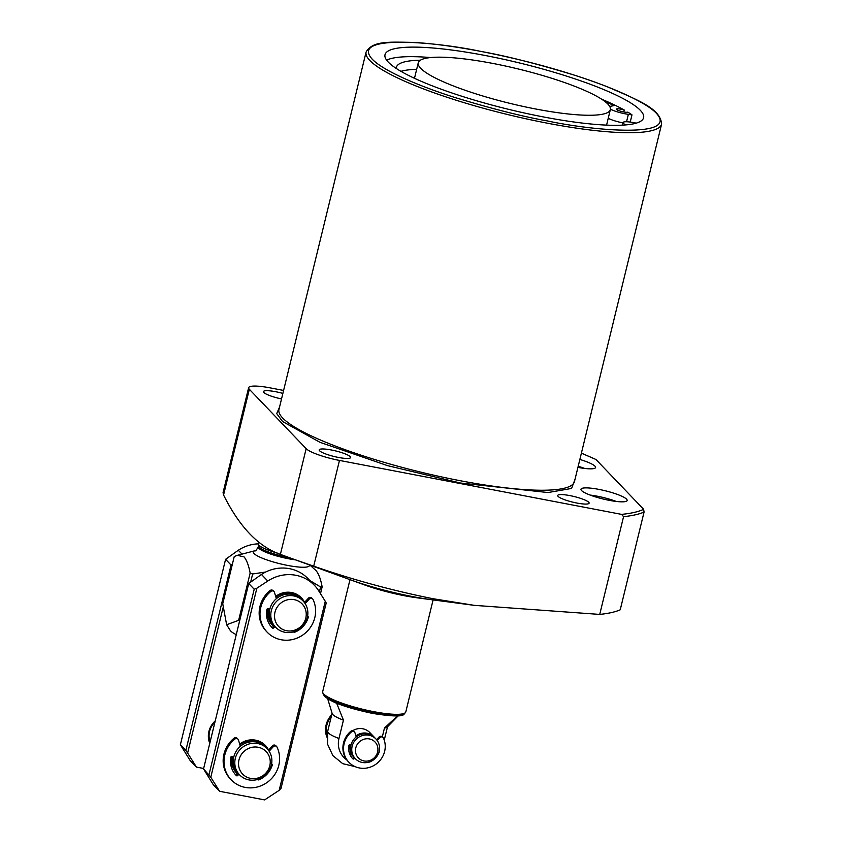 <?xml version="1.0" encoding="UTF-8"?>
<svg xmlns="http://www.w3.org/2000/svg" width="842" height="842" viewBox="0 0 842 842"><rect width="100%" height="100%" fill="white"/><g stroke="black" fill="none" stroke-linecap="round" stroke-linejoin="round"><path stroke-width="1.26" d="M575.044 479.203L571.602 488.434L548.037 492.549L460.363 483.003L387.52 465.637L320.002 442.324L282.544 421.495L276.702 413.569L279.533 407.16M319.592 450.786A16.156 2.894 -166.3 0 1 319.192 449.881A16.156 2.894 -166.3 0 1 333.432 450.407A16.156 2.894 -166.3 0 1 350.188 456.638A16.156 2.894 -166.3 0 1 350.588 457.532A16.156 2.894 -166.3 0 1 336.347 457.017A16.156 2.894 -166.3 0 1 319.592 450.786M281.533 398.929A16.156 2.894 -166.3 0 1 263.82 392.498A16.156 2.894 -166.3 0 1 263.42 391.604A16.156 2.894 -166.3 0 1 282.88 393.425M558.109 496.401A16.156 2.894 -166.3 0 1 557.709 495.496A16.156 2.894 -166.3 0 1 571.95 496.022A16.156 2.894 -166.3 0 1 588.716 502.253A16.156 2.894 -166.3 0 1 589.116 503.158A16.156 2.894 -166.3 0 1 574.875 502.632A16.156 2.894 -166.3 0 1 558.109 496.401M609.324 500.358A23.765 4.252 -166.3 0 1 580.98 489.234A23.765 4.252 -166.3 0 1 598.799 489.36A23.765 4.252 -166.3 0 1 627.153 500.485A23.765 4.252 -166.3 0 1 609.324 500.358M616.302 501.453A23.765 4.252 13.7 0 0 597.146 496.17A23.765 4.252 13.7 0 0 590.168 495.075M543.774 117.006A133.078 23.818 -166.3 0 1 385.015 54.698A133.078 23.818 -166.3 0 1 484.845 55.425A133.078 23.818 -166.3 0 1 643.593 117.733A133.078 23.818 -166.3 0 1 543.774 117.006M430.651 57.551A133.078 23.818 13.7 0 0 386.625 60.15M283.607 390.446L270.029 387.846A28.512 5.105 13.7 0 0 248.632 387.688L223.067 492.57L223.562 495.001C239.486 526.913 258.431 546.7 280.386 554.383L350.704 579.906A81.274 14.546 13.7 0 0 412.475 596.557A81.274 14.546 13.7 0 0 432.356 599.809L474.362 605.356L599.725 614.418L623.564 516.662A232.876 41.69 13.7 0 0 644.067 512.041L620.228 609.797A232.876 41.69 -166.3 0 1 599.725 614.418M288.069 557.267L313.708 566.15C352.577 579.717 392.319 590.568 432.946 598.694L474.362 605.356M610.418 109.176A14.261 2.547 13.7 0 0 628.353 114.354L631.995 114.859A133.078 23.818 13.7 0 0 627.795 112.112A5.936 1.063 -166.3 0 1 623.48 111.923A5.936 1.063 -166.3 0 1 616.386 109.134A5.936 1.063 -166.3 0 1 620.849 109.165A5.936 1.063 -166.3 0 1 624.238 110.018A133.078 23.818 13.7 0 0 601.767 99.261M623.764 111.975L624.238 110.018M315.876 567.308L302.646 562.424M416.674 69.318A124.753 22.334 13.7 0 0 400.95 71.338M396.287 68.476A124.753 22.334 -166.3 0 1 396.393 67.286A124.753 22.334 -166.3 0 1 420.411 60.203M604.84 101.419A124.753 22.334 -166.3 0 1 613.997 105.587L609.713 106.45M636.194 123.153A14.261 2.547 13.7 0 0 633.731 122.637A14.261 2.547 13.7 0 0 623.038 122.564A14.261 2.547 13.7 0 0 625.817 124.911M492.412 63.35A98.851 17.693 -166.3 0 1 610.345 109.628A98.851 17.693 -166.3 0 1 536.196 109.092A98.851 17.693 -166.3 0 1 418.263 62.803A98.851 17.693 -166.3 0 1 492.412 63.35M258.536 542.016L258.126 543.69A26.144 4.684 13.7 0 0 258.115 544.079A26.144 4.684 13.7 0 0 258.768 545.142A26.144 4.684 13.7 0 0 277.313 553.078M258.115 544.079L258.494 546.037A25.302 4.526 13.7 0 0 259.125 547.068A25.302 4.526 13.7 0 0 288.795 557.53M236.265 634.626A33.27 5.957 13.7 0 1 230.213 630.405L226.635 624.722L222.741 603.746L234.255 556.499L237.381 555.32L244.117 556.93C246.759 560.246 248.769 565.635 250.148 573.097A52.278 9.357 -166.3 0 0 252.642 573.981L265.714 572.002M309.824 580.517L320.602 586.979A52.278 9.357 -166.3 0 0 322.149 586.874C320.791 579.433 318.781 574.044 316.129 570.697L310.024 565.171M319.392 591.926L320.602 586.979M322.149 586.874L320.497 593.673M252.642 573.981L250.832 581.412M239.665 620.712A52.278 9.357 -166.3 0 1 238.633 620.343L250.148 573.097M226.635 624.722L238.633 620.343M622.954 122.9A14.261 2.547 -166.3 0 1 608.24 118.28M630.237 122.069L631.995 114.859M579.854 459.458A23.765 4.252 -166.3 0 1 595.578 467.499A23.765 4.252 -166.3 0 1 577.917 467.394M584.727 468.457A23.765 4.252 13.7 0 0 578.201 466.268M581.401 453.112L595.947 459.479L581.39 453.164M248.632 387.688A28.512 5.105 13.7 0 0 249.337 389.278L306.162 448.66A28.512 5.105 13.7 0 0 339.473 460.427L621.564 514.378L623.564 516.662M621.564 514.378C631.279 513.42 638.636 511.726 643.614 509.294L644.067 512.041M643.614 509.294L595.947 459.479M349.819 579.58A77.464 13.872 13.7 0 0 352.566 580.591A77.464 13.872 13.7 0 0 430.388 599.567A77.464 13.872 13.7 0 0 433.283 599.925M352.566 580.591L364.881 585.043A52.278 9.357 13.7 0 0 417.4 597.852L430.388 599.567M349.998 579.643L322.686 691.65A42.774 7.652 13.7 0 0 322.728 692.482A42.774 7.652 13.7 0 0 323.749 694.029A42.774 7.652 13.7 0 0 373.722 711.669A42.774 7.652 13.7 0 0 405.381 712.637A42.774 7.652 13.7 0 0 405.802 711.911L433.104 599.904M336.621 703.091L343.441 720.152A28.512 5.105 -166.3 0 1 332.853 714.616A28.512 5.105 -166.3 0 1 332.18 713.584L327.654 698.639M352.556 730.772A14.261 13.504 -43.7 0 1 369.796 732.551L374.058 737.003A14.261 13.504 -43.7 0 1 374.416 737.392M343.441 720.152L338.968 738.487A21.671 20.524 136.3 0 0 346.872 759.979M382.342 736.782L384.478 727.993L397.656 715.879M353.829 757.095A14.261 13.504 -43.7 0 1 353.451 756.716L349.188 752.264A14.261 13.504 -43.7 0 1 349.104 752.169M384.478 727.993A28.512 5.105 13.7 0 0 387.278 727.025L398.182 715.837M355.882 735.866A14.261 13.504 -43.7 0 1 367.08 733.235A14.261 13.504 -43.7 0 1 374.058 737.003M368.975 735.213A14.261 13.504 -43.7 0 1 375.953 738.981A14.261 13.504 -43.7 0 1 377.584 755.295A14.261 13.504 -43.7 0 1 362.323 762.473A14.261 13.504 -43.7 0 1 355.345 758.695A14.261 13.504 -43.7 0 1 353.703 742.391A14.261 13.504 -43.7 0 1 368.975 735.213M355.345 758.695L354.187 757.484A14.261 13.504 -43.7 0 1 352.545 741.181A14.261 13.504 -43.7 0 1 367.817 734.003A14.261 13.504 -43.7 0 1 374.795 737.771L375.953 738.981M369.385 738.939A11.514 10.904 -43.7 0 1 377.605 752.022A11.514 10.904 -43.7 0 1 364.018 760.947A11.514 10.904 -43.7 0 1 355.798 747.854A11.514 10.904 -43.7 0 1 369.385 738.939M353.451 756.716A14.261 13.504 -43.7 0 1 350.135 744.802M239.928 744.907A19.008 18.008 -43.7 0 1 255.347 741.023A19.008 18.008 -43.7 0 1 264.651 746.054A19.008 18.008 -43.7 0 1 265.114 746.559M257.757 743.56A19.008 18.008 -43.7 0 1 267.072 748.58A19.008 18.008 -43.7 0 1 269.251 770.335A19.008 18.008 -43.7 0 1 248.906 779.903A19.008 18.008 -43.7 0 1 239.602 774.872A19.008 18.008 -43.7 0 1 237.412 753.127A19.008 18.008 -43.7 0 1 257.757 743.56M239.602 774.872L238.128 773.335A19.008 18.008 -43.7 0 1 235.939 751.59A19.008 18.008 -43.7 0 1 256.294 742.013A19.008 18.008 -43.7 0 1 265.598 747.043L267.072 748.58M258.178 747.275A16.272 15.409 -43.7 0 1 269.787 765.778A16.272 15.409 -43.7 0 1 250.59 778.376A16.272 15.409 -43.7 0 1 238.981 759.884A16.272 15.409 -43.7 0 1 258.178 747.275M237.665 772.83A19.008 18.008 -43.7 0 1 237.181 772.346A19.008 18.008 -43.7 0 1 232.75 756.484M275.923 597.262A19.008 18.008 -43.7 0 1 291.332 593.389A19.008 18.008 -43.7 0 1 300.636 598.409A19.008 18.008 -43.7 0 1 301.099 598.915M293.753 595.915A19.008 18.008 -43.7 0 1 303.057 600.946A19.008 18.008 -43.7 0 1 305.246 622.691A19.008 18.008 -43.7 0 1 284.891 632.258A19.008 18.008 -43.7 0 1 275.587 627.227A19.008 18.008 -43.7 0 1 273.408 605.482A19.008 18.008 -43.7 0 1 293.753 595.915M275.587 627.227L274.113 625.69A19.008 18.008 -43.7 0 1 271.934 603.946A19.008 18.008 -43.7 0 1 292.279 594.378A19.008 18.008 -43.7 0 1 301.583 599.399L303.057 600.946M294.163 599.641A16.272 15.409 -43.7 0 1 305.783 618.133A16.272 15.409 -43.7 0 1 286.585 630.732A16.272 15.409 -43.7 0 1 274.976 612.239A16.272 15.409 -43.7 0 1 294.163 599.641M273.65 625.185A19.008 18.008 -43.7 0 1 273.166 624.701A19.008 18.008 -43.7 0 1 268.735 608.85M209.774 743.318A19.966 18.913 -43.7 0 1 208.911 731.445A19.966 18.913 -43.7 0 1 215.226 720.952M214.973 722.004A19.008 18.008 136.3 0 0 209.605 731.393A19.008 18.008 136.3 0 0 210.121 741.918M223.056 607.756L187.629 753.053L196.449 767.104L203.638 768.472M232.287 564.561L231.055 565.035L185.85 750.454L180.377 744.728L190.134 760.505L196.449 767.104M185.85 750.454L187.629 753.053M258.105 543.858A38.016 36.017 136.3 0 0 238.297 550.258L225.582 559.32L231.055 565.035M180.377 744.728L225.582 559.32M239.686 744.065A19.966 18.913 -43.7 0 1 268.577 750.043M264.651 746.054L264.493 745.886A19.008 18.008 136.3 0 0 239.865 744.675M275.671 596.42A19.966 18.913 -43.7 0 1 304.572 602.409M300.636 598.409L300.478 598.252A19.008 18.008 136.3 0 0 275.86 597.031M210.784 777.24L219.604 791.291L264.609 799.9L279.186 790.322L325.275 601.283L318.676 590.779A38.016 36.017 136.3 0 0 314.424 585.327A38.016 36.017 136.3 0 0 267.767 581.043L256.863 588.2L210.784 777.24L203.532 768.925L213.289 784.691L219.604 791.291M237.486 773.966A19.966 18.913 -43.7 0 1 231.908 756.337M273.482 626.322A19.966 18.913 -43.7 0 1 267.893 608.692M256.863 588.2L254.2 589.232L209.005 774.64M314.424 585.327L308.109 578.728A38.016 36.017 136.3 0 0 261.452 574.444L248.727 583.517L254.2 589.232M279.186 790.322L281.007 788.417L326.212 602.998L325.275 601.283M232.56 756.453A19.008 18.008 136.3 0 0 237.023 772.177L237.181 772.346M268.556 608.808A19.008 18.008 136.3 0 0 273.008 624.532L273.166 624.701M203.532 768.925L248.727 583.517M376.595 739.718L379.058 737.024L379.689 737.687A2.379 2.252 -43.7 0 1 383.489 738.15A21.387 20.261 -43.7 0 1 384.636 751.39A21.387 20.261 -43.7 0 1 369.501 767.388A21.387 20.261 -43.7 0 1 348.935 762.305A21.387 20.261 -43.7 0 1 344.136 743.644A21.387 20.261 -43.7 0 1 351.346 732.003A2.379 2.252 -43.7 0 1 355.019 732.972L356.208 736.961M348.935 762.305L348.304 761.652A21.387 20.261 -43.7 0 1 343.504 742.991A21.387 20.261 -43.7 0 1 350.714 731.351A2.379 2.252 -43.7 0 1 353.882 731.424L354.514 732.087M379.321 750.643A0.947 0.905 -43.7 0 1 379.426 751.411A16.156 15.303 -43.7 0 1 376.669 756.695M379.058 737.024A2.379 2.252 -43.7 0 1 382.447 736.887L383.078 737.55M352.272 758.21A0.947 0.905 136.3 0 0 353.503 758.053L354.103 757.4M379.689 737.687L377.163 740.455M373.017 760.189A16.156 15.303 -43.7 0 1 369.712 762.01A0.947 0.905 -43.7 0 1 369.143 762.063M354.735 758.063L354.135 758.716A0.947 0.905 -43.7 0 1 352.787 758.768A16.156 15.303 -43.7 0 1 352.714 758.695A16.156 15.303 -43.7 0 1 348.883 745.57A0.947 0.905 -43.7 0 1 350.009 744.77L351.009 744.959M326.949 736.087A21.387 20.261 -43.7 0 1 326.77 725.499A21.387 20.261 -43.7 0 1 331.285 716.595M326.885 737.129A21.387 20.261 -43.7 0 1 326.138 724.846A21.387 20.261 -43.7 0 1 331.737 714.721M273.987 591.547L273.145 590.674A2.379 2.252 136.3 0 0 270.019 590.558A28.512 27.018 136.3 0 0 259.957 606.451A28.512 27.018 136.3 0 0 266.356 631.321L267.198 632.205A28.512 27.018 -43.7 0 1 260.799 607.324A28.512 27.018 -43.7 0 1 270.861 591.442A2.379 2.252 -43.7 0 1 274.492 592.431L276.344 598.683M312.656 598.946L311.814 598.062A2.379 2.252 136.3 0 0 308.425 598.199L309.267 599.083A2.379 2.252 -43.7 0 1 313.035 599.504A28.512 27.018 -43.7 0 1 314.803 617.66A28.512 27.018 -43.7 0 1 294.616 638.983A28.512 27.018 -43.7 0 1 267.198 632.205M274.934 626.543L273.692 627.89A0.947 0.905 -43.7 0 1 272.355 627.964A21.86 20.713 -43.7 0 1 272.008 627.606A21.86 20.713 -43.7 0 1 266.882 609.482A0.947 0.905 -43.7 0 1 268.019 608.703L269.861 609.061M274.092 625.659L272.85 627.016A0.947 0.905 -43.7 0 1 271.556 627.132M308.425 598.199L304.425 602.556M309.267 599.083L305.13 603.588M307.583 616.27A0.947 0.905 -43.7 0 1 308.246 617.397A21.86 20.713 -43.7 0 1 294.658 632.226A0.947 0.905 -43.7 0 1 293.542 631.837M237.991 739.192L237.149 738.308A2.379 2.252 136.3 0 0 234.023 738.202A28.512 27.018 136.3 0 0 223.961 754.085A28.512 27.018 136.3 0 0 230.361 778.966L231.203 779.85A28.512 27.018 -43.7 0 1 224.803 754.969A28.512 27.018 -43.7 0 1 234.865 739.076A2.379 2.252 -43.7 0 1 238.496 740.076L240.349 746.328M276.66 746.591L275.818 745.707A2.379 2.252 136.3 0 0 272.429 745.844L273.271 746.717A2.379 2.252 -43.7 0 1 277.05 747.149A28.512 27.018 -43.7 0 1 278.807 765.294A28.512 27.018 -43.7 0 1 258.62 786.628A28.512 27.018 -43.7 0 1 231.203 779.85M238.939 774.187L237.697 775.535A0.947 0.905 -43.7 0 1 236.36 775.608A21.86 20.713 -43.7 0 1 236.013 775.25A21.86 20.713 -43.7 0 1 230.897 757.126A0.947 0.905 -43.7 0 1 232.024 756.348L233.865 756.705M238.097 773.303L236.855 774.651A0.947 0.905 -43.7 0 1 235.571 774.766M272.429 745.844L268.44 750.201M273.271 746.717L269.145 751.232M271.598 763.915A0.947 0.905 -43.7 0 1 272.261 765.041A21.86 20.713 -43.7 0 1 258.673 779.871A0.947 0.905 -43.7 0 1 257.547 779.481M366.102 52.015L278.944 409.538A152.086 27.228 13.7 0 0 460.385 480.75A152.086 27.228 13.7 0 0 574.465 481.582L661.623 124.058A152.086 27.228 -166.3 0 1 547.532 123.227A152.086 27.228 -166.3 0 1 366.102 52.015C372.753 40.637 388.972 42.037 413.275 42.395C432.609 43.5 455.175 46.51 480.961 51.415C527.345 60.498 569.266 72.201 606.735 86.537C638.825 100.419 660.36 108.523 661.623 124.058M547.553 120.964C523.282 116.701 492.623 108.944 455.575 97.704C419.937 86.526 382.815 70.707 372.09 59.024C349.419 33.669 438.114 42.121 481.056 51.467C505.326 55.73 535.986 63.487 573.034 74.738C608.671 85.916 645.793 101.735 656.518 113.417C679.189 138.772 590.495 130.321 547.553 120.964M309.33 564.919A28.87 5.168 -166.3 0 1 285.722 565.045A28.87 5.168 -166.3 0 1 254.01 553.541A28.87 5.168 -166.3 0 1 255.105 550.7C255.379 551.415 256.41 550.142 258.21 546.868A25.302 4.526 13.7 0 0 258.831 548.279A25.302 4.526 13.7 0 0 295.142 559.804M626.553 121.753L628.353 114.354M249.337 389.278L223.562 495.001M306.162 448.66L280.386 554.383M339.473 460.427L313.708 566.15M325.412 696.618L347.735 707.069L372.617 713.374M404.265 713.784C403.539 716.774 393.025 716.658 372.701 713.427C350.114 708.711 326.412 701.47 323.202 694.029A41.953 7.504 13.7 0 0 324.191 695.545A41.953 7.504 13.7 0 0 373.206 712.848A41.953 7.504 13.7 0 0 404.265 713.784L405.381 712.637M336.737 703.344A37.469 6.704 -166.3 0 1 332.148 701.102M338.968 738.487A28.512 5.105 -166.3 0 1 327.685 731.361L327.506 744.075L332.874 755.621L342.736 763.673L355.124 766.63M238.297 550.258L242.001 554.12M261.452 574.444L267.767 581.043M350.714 731.351L351.346 732.003M354.135 758.716L353.503 758.053M270.861 591.442L270.019 590.558M271.661 627.237L272.355 627.964M272.85 627.016L273.692 627.89M294.121 631.668L294.658 632.226M307.519 616.639L308.246 617.397M234.865 739.076L234.023 738.202M235.676 774.882L236.36 775.608M236.855 774.651L237.697 775.535M258.136 779.303L258.673 779.871M271.534 764.283L272.261 765.041M623.038 122.564L622.406 125.142M606.566 125.121L610.345 109.628M255.105 550.7L237.612 555.267M258.21 546.868L258.452 545.837M414.485 78.295L418.263 62.803M323.202 694.029L322.728 692.482M387.499 726.804L384.247 740.129M332.085 713.29L327.685 731.361"/></g></svg>

